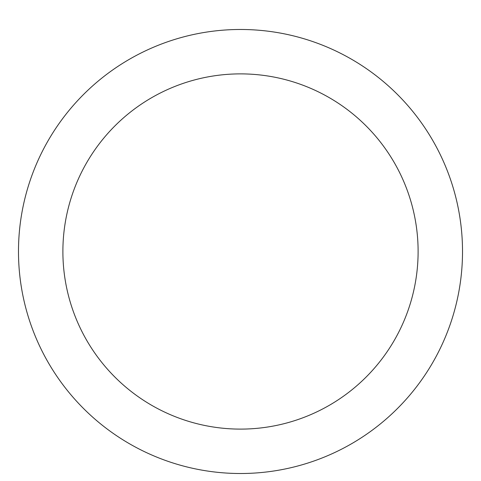 <?xml version="1.0" encoding="UTF-8"?>
<svg xmlns="http://www.w3.org/2000/svg" width="481" height="481" viewBox="0 0 481 481"><rect width="100%" height="100%" fill="white"/><g stroke="black" fill="none" stroke-linecap="round" stroke-linejoin="round"><path stroke-width="0.72" d="M240.5 29.479A222.018 222.018 0 0 1 432.774 362.5A222.018 222.018 0 0 1 48.226 362.5A222.018 222.018 0 0 1 240.5 29.479M240.5 73.882A177.615 177.615 0 0 1 394.318 340.301A177.615 177.615 0 0 1 86.682 340.301A177.615 177.615 0 0 1 240.5 73.882"/></g></svg>
